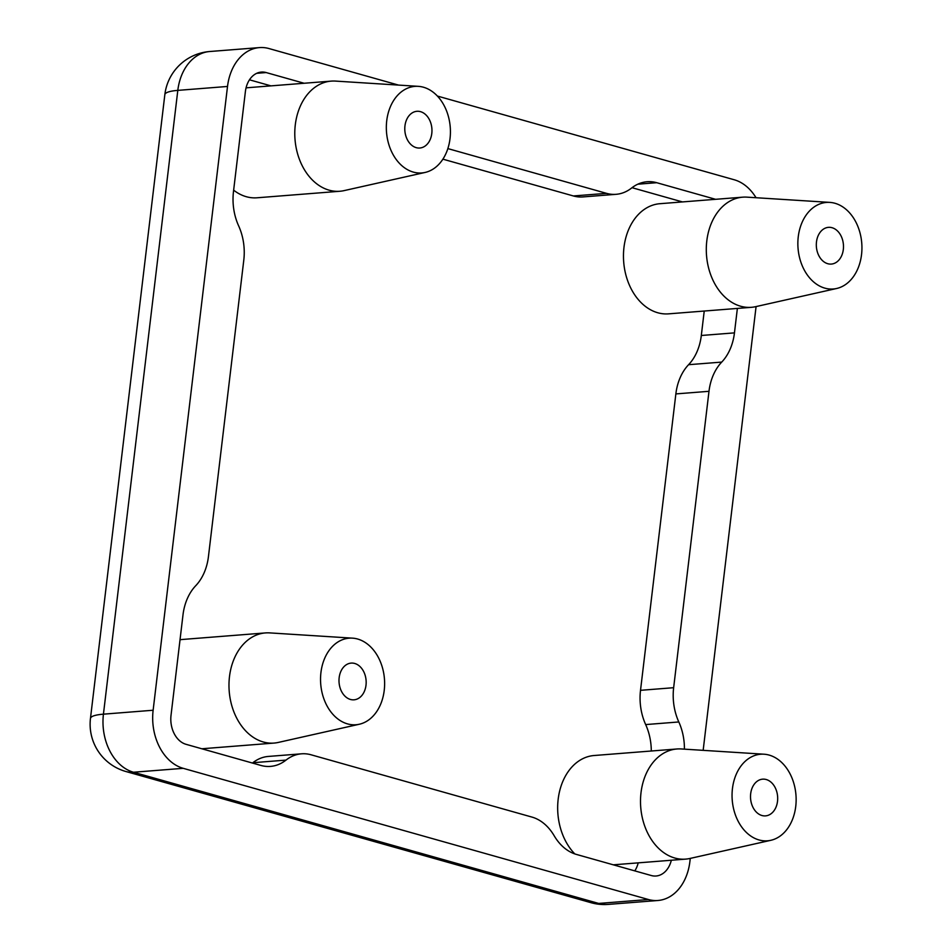 <?xml version="1.0" encoding="UTF-8"?>
<svg xmlns="http://www.w3.org/2000/svg" width="952" height="952" viewBox="0 0 952 952"><rect width="100%" height="100%" fill="white"/><g stroke="black" fill="none" stroke-linecap="round" stroke-linejoin="round"><path stroke-width="1.43" d="M750.676 793.73A18.409 13.554 85.5 0 0 765.551 815.876A18.409 13.554 85.5 0 0 777.606 796.455A18.409 13.554 85.5 0 0 762.647 779.164A18.409 13.554 85.5 0 0 750.676 793.73M339.162 677.681A18.409 13.554 85.5 0 0 354.025 699.815A18.409 13.554 85.5 0 0 366.092 680.394A18.409 13.554 85.5 0 0 351.133 663.104A18.409 13.554 85.5 0 0 339.162 677.681M816.483 241.927A18.409 13.554 85.5 0 0 831.346 264.073A18.409 13.554 85.5 0 0 843.412 244.64A18.409 13.554 85.5 0 0 828.454 227.35A18.409 13.554 85.5 0 0 816.483 241.927M404.957 125.866A18.409 13.554 85.5 0 0 419.832 148.012A18.409 13.554 85.5 0 0 431.887 128.591A18.409 13.554 85.5 0 0 416.928 111.301A18.409 13.554 85.5 0 0 404.957 125.866M359.309 724.246L278.305 742.429A55.24 40.662 -94.5 0 1 274.093 743.072A55.24 40.662 -94.5 0 1 229.206 691.188A55.24 40.662 -94.5 0 1 265.406 632.925A55.24 40.662 -94.5 0 1 269.666 632.89L352.526 638.149A43.423 31.963 85.5 0 0 320.717 683.976A43.423 31.963 85.5 0 0 359.309 724.246A43.423 31.963 85.5 0 0 384.227 690.39A43.423 31.963 85.5 0 0 352.526 638.149M770.834 840.307L689.831 858.49A55.24 40.662 -94.5 0 1 685.607 859.12A55.24 40.662 -94.5 0 1 640.732 807.248A55.24 40.662 -94.5 0 1 676.92 748.986A55.24 40.662 -94.5 0 1 681.192 748.95L764.039 754.21A43.423 31.963 85.5 0 0 732.231 800.037A43.423 31.963 85.5 0 0 770.834 840.307A43.423 31.963 85.5 0 0 795.741 806.439A43.423 31.963 85.5 0 0 764.039 754.21M425.116 172.443L344.112 190.614A55.24 40.662 -94.5 0 1 339.888 191.257A55.24 40.662 -94.5 0 1 295.013 139.385A55.24 40.662 -94.5 0 1 331.201 81.122A55.24 40.662 -94.5 0 1 335.473 81.087L418.321 86.346A43.423 31.963 85.5 0 0 386.512 132.161A43.423 31.963 85.5 0 0 425.116 172.443A43.423 31.963 85.5 0 0 450.022 138.576A43.423 31.963 85.5 0 0 418.321 86.346M836.629 288.492L755.626 306.675A55.24 40.662 -94.5 0 1 751.402 307.317A55.24 40.662 -94.5 0 1 706.527 255.445A55.24 40.662 -94.5 0 1 742.715 197.171A55.24 40.662 -94.5 0 1 746.987 197.147L829.835 202.395A43.423 31.963 85.5 0 0 798.038 248.222A43.423 31.963 85.5 0 0 836.629 288.492A43.423 31.963 85.5 0 0 861.536 254.636A43.423 31.963 85.5 0 0 829.835 202.395M742.715 197.171L659.891 203.704A55.24 40.662 85.5 0 0 623.691 261.978A55.24 40.662 85.5 0 0 668.578 313.851L751.402 307.317M676.92 748.986L594.084 755.519A55.24 40.662 85.5 0 0 558.991 794.027A55.24 40.662 85.5 0 0 574.782 853.896M265.406 632.925L182.57 639.458A55.24 40.662 85.5 0 0 180.035 639.768M331.201 81.122L248.365 87.655A55.24 40.662 85.5 0 0 246.044 87.929M233.645 190.162A55.24 40.662 85.5 0 0 257.052 197.79L339.888 191.257M252.447 763.052A49.099 36.14 85.5 0 0 252.863 762.719A49.099 36.14 -94.5 0 1 268.381 756.435L301.51 753.817A49.099 36.14 85.5 0 0 285.993 760.112A49.099 36.14 -94.5 0 1 270.475 766.396A49.099 36.14 -94.5 0 1 260.896 765.432L186.056 744.321A24.55 18.076 -94.5 0 1 171.027 715.285L182.986 614.944A49.099 36.14 -94.5 0 1 195.719 585.73A49.099 36.14 85.5 0 0 208.452 556.503L243.795 260.11A49.099 36.14 85.5 0 0 238.631 225.85A49.099 36.14 -94.5 0 1 233.478 191.59L245.402 91.499A24.55 18.076 -94.5 0 1 261.372 72.078A24.55 18.076 -94.5 0 1 266.155 72.554L256.707 73.304M634.806 870.878A24.55 18.076 85.5 0 0 638.209 862.857M651.287 751.009A49.099 36.14 85.5 0 0 645.67 724.579A49.099 36.14 -94.5 0 1 640.517 690.319L675.861 393.914A49.099 36.14 -94.5 0 1 688.582 364.699A49.099 36.14 85.5 0 0 701.315 335.485L704.23 311.03M682.477 201.931L632.033 187.699M573.378 195.957L606.519 193.351A49.099 36.14 85.5 0 0 616.099 194.315L582.969 196.921A49.099 36.14 -94.5 0 1 573.378 195.957L442.894 159.162M270.951 85.87L249.472 79.813M398.507 85.085L269.023 48.564A49.099 36.14 85.5 0 0 259.432 47.6A49.099 36.14 85.5 0 0 227.516 86.454L153.129 710.24A49.099 36.14 85.5 0 0 183.2 768.323L648.395 899.509A49.099 36.14 85.5 0 0 657.975 900.485A49.099 36.14 85.5 0 0 689.891 861.619L690.283 858.383M703.159 750.343L756.078 306.58M756.031 197.719A49.099 36.14 85.5 0 0 734.218 179.761L437.396 96.057M640.517 690.319L673.647 687.701L708.99 391.308L675.861 393.914M673.647 687.701A49.099 36.14 85.5 0 0 678.812 721.961A49.099 36.14 -94.5 0 1 684.417 749.153M671.338 860.251A24.55 18.076 -94.5 0 1 656.047 876.007A24.55 18.076 -94.5 0 1 651.251 875.519L576.412 854.42A49.099 36.14 -94.5 0 1 554.171 835.749A49.099 36.14 85.5 0 0 531.942 817.078L311.09 754.793A49.099 36.14 85.5 0 0 301.51 753.817M304.093 83.252L266.155 72.554M606.519 193.351L447.856 148.595M616.099 194.315A49.099 36.14 85.5 0 0 631.616 188.02A49.099 36.14 -94.5 0 1 647.134 181.737A49.099 36.14 -94.5 0 1 656.713 182.701L637.816 184.2M715.606 199.313L656.713 182.701M701.315 335.485L734.456 332.879L737.372 308.424M734.456 332.879A49.099 36.14 -94.5 0 1 721.723 362.093A49.099 36.14 85.5 0 0 708.99 391.308M227.516 86.454L177.81 90.38L103.435 714.167L153.129 710.24M183.2 768.323L133.494 772.239L598.689 903.436L648.395 899.509M259.432 47.6L209.737 51.515A49.099 36.14 85.5 0 0 177.81 90.38A49.099 8.711 -173.2 0 0 164.839 94.653L90.464 718.439A49.099 8.711 -173.2 0 1 103.435 714.167A49.099 36.14 85.5 0 0 133.494 772.239A49.099 32.07 105.7 0 1 125.89 771.513L591.085 902.71A49.099 49.099 0 0 0 608.268 904.4A49.099 36.14 85.5 0 1 598.689 903.436A49.099 32.07 105.7 0 1 591.085 902.71M688.582 364.699L721.723 362.093M252.863 762.719L285.993 760.112M645.67 724.579L678.812 721.961M685.607 859.12L613.326 864.821M274.093 743.072L201.8 748.772M657.975 900.485L608.268 904.4M209.737 51.515A49.099 49.099 0 0 0 164.839 94.653M90.464 718.439A49.099 49.099 0 0 0 125.89 771.513"/></g></svg>
